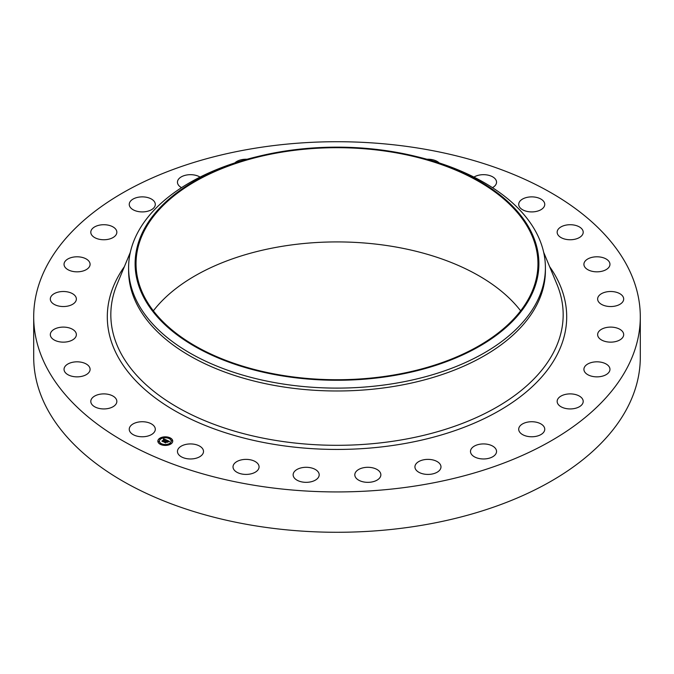 <?xml version="1.0" encoding="UTF-8"?>
<svg xmlns="http://www.w3.org/2000/svg" width="674" height="674" viewBox="0 0 674 674"><rect width="100%" height="100%" fill="white"/><g stroke="black" fill="none" stroke-linecap="round" stroke-linejoin="round"><path stroke-width="1.01" d="M154.767 427.131A13.025 7.524 180 0 1 155.298 429.254A13.025 7.524 180 0 1 144.126 436.693A13.025 7.524 180 0 1 129.77 431.368A13.025 7.524 180 0 1 129.248 429.254A13.025 7.524 180 0 1 140.419 421.806A13.025 7.524 180 0 1 154.767 427.131M640.3 316.822L640.3 357.178A303.3 175.105 180 0 1 422.387 525.198A303.3 175.105 180 0 1 33.7 357.178L33.7 316.822A303.3 175.105 180 0 1 251.613 148.802A303.3 175.105 180 0 1 640.3 316.822A303.3 175.105 180 0 1 422.387 484.85A303.3 175.105 180 0 1 33.7 316.822M415.403 156.301L417.939 156.916A208.401 120.317 180 0 1 545.401 267.789L545.401 270.662A208.401 120.317 180 0 1 395.672 386.118A208.401 120.317 180 0 1 128.599 270.662L128.599 267.789A208.401 120.317 180 0 1 256.061 156.916L258.597 156.301A201.888 116.56 180 0 1 280.157 151.861A201.888 116.56 180 0 1 415.403 156.301A201.888 116.56 180 0 1 538.568 270.316A201.888 116.56 180 0 1 393.843 375.553A201.888 116.56 180 0 1 146.814 302.811A201.888 116.56 180 0 1 258.597 156.301M545.401 267.789A208.401 120.317 180 0 1 395.672 383.245A208.401 120.317 180 0 1 128.599 267.789M280.426 152.383A200.962 116.021 180 0 1 537.962 263.711A200.962 116.021 180 0 1 393.574 375.039A200.962 116.021 180 0 1 136.038 263.711A200.962 116.021 180 0 1 280.426 152.383M153.36 310.824A200.962 116.021 180 0 1 280.426 246.608A200.962 116.021 180 0 1 520.64 310.824M557.179 232.69A13.025 7.524 180 0 1 557.154 232.235A13.025 7.524 180 0 1 569.783 224.72A13.025 7.524 180 0 1 583.179 231.772A13.025 7.524 180 0 1 583.204 232.235A13.025 7.524 180 0 1 570.575 239.75A13.025 7.524 180 0 1 557.179 232.69M89.92 370.557A13.025 7.524 180 0 1 76.002 376.833A13.025 7.524 180 0 1 64.038 369.335A13.025 7.524 180 0 1 64.215 368.114A13.025 7.524 180 0 1 78.125 361.845A13.025 7.524 180 0 1 90.089 369.335A13.025 7.524 180 0 1 89.92 370.557M584.08 263.087A13.025 7.524 180 0 1 597.998 256.819A13.025 7.524 180 0 1 609.962 264.309A13.025 7.524 180 0 1 609.785 265.531A13.025 7.524 180 0 1 595.875 271.807A13.025 7.524 180 0 1 583.911 264.309A13.025 7.524 180 0 1 584.08 263.087M75.404 337.472A13.025 7.524 180 0 1 60.837 342.004A13.025 7.524 180 0 1 50.314 334.624A13.025 7.524 180 0 1 51.283 331.785A13.025 7.524 180 0 1 65.85 327.244A13.025 7.524 180 0 1 76.364 334.624A13.025 7.524 180 0 1 75.404 337.472M598.596 296.181A13.025 7.524 180 0 1 613.163 291.64A13.025 7.524 180 0 1 623.686 299.02A13.025 7.524 180 0 1 622.717 301.868A13.025 7.524 180 0 1 608.15 306.4A13.025 7.524 180 0 1 597.636 299.02A13.025 7.524 180 0 1 598.596 296.181M74.005 303.342A13.025 7.524 180 0 1 59.422 306.19A13.025 7.524 180 0 1 50.314 299.02A13.025 7.524 180 0 1 52.682 294.698A13.025 7.524 180 0 1 67.265 291.85A13.025 7.524 180 0 1 76.364 299.02A13.025 7.524 180 0 1 74.005 303.342M599.995 330.302A13.025 7.524 180 0 1 614.578 327.454A13.025 7.524 180 0 1 623.686 334.624A13.025 7.524 180 0 1 621.318 338.946A13.025 7.524 180 0 1 606.735 341.794A13.025 7.524 180 0 1 597.636 334.624A13.025 7.524 180 0 1 599.995 330.302M85.792 269.895A13.025 7.524 180 0 1 71.773 271.184A13.025 7.524 180 0 1 64.038 264.309A13.025 7.524 180 0 1 68.335 258.732A13.025 7.524 180 0 1 82.354 257.443A13.025 7.524 180 0 1 90.089 264.309A13.025 7.524 180 0 1 85.792 269.895M588.208 363.758A13.025 7.524 180 0 1 602.227 362.469A13.025 7.524 180 0 1 609.962 369.335A13.025 7.524 180 0 1 605.665 374.921A13.025 7.524 180 0 1 591.646 376.21A13.025 7.524 180 0 1 583.911 369.335A13.025 7.524 180 0 1 588.208 363.758M110.174 238.798A13.025 7.524 180 0 1 90.796 232.235A13.025 7.524 180 0 1 97.469 225.672A13.025 7.524 180 0 1 116.846 232.235A13.025 7.524 180 0 1 110.174 238.798M563.826 394.846A13.025 7.524 180 0 1 583.204 401.418A13.025 7.524 180 0 1 576.531 407.981A13.025 7.524 180 0 1 557.154 401.418A13.025 7.524 180 0 1 563.826 394.846M145.938 211.611A13.025 7.524 180 0 1 129.248 204.399A13.025 7.524 180 0 1 138.6 197.179A13.025 7.524 180 0 1 155.298 204.399A13.025 7.524 180 0 1 145.938 211.611M528.062 422.034A13.025 7.524 180 0 1 544.752 429.254A13.025 7.524 180 0 1 535.4 436.466A13.025 7.524 180 0 1 518.702 429.254A13.025 7.524 180 0 1 528.062 422.034M181.533 187.658A13.025 7.524 180 0 1 177.456 182.199A13.025 7.524 180 0 1 189.689 174.692A13.025 7.524 180 0 1 200.052 177.094M482.719 443.939A13.025 7.524 180 0 1 496.544 451.445A13.025 7.524 180 0 1 484.311 458.952A13.025 7.524 180 0 1 470.494 451.445A13.025 7.524 180 0 1 482.719 443.939M234.838 162.914A13.025 7.524 180 0 1 247.046 159.258M430.071 459.474A13.025 7.524 180 0 1 440.981 466.897A13.025 7.524 180 0 1 425.833 474.319A13.025 7.524 180 0 1 414.931 466.897A13.025 7.524 180 0 1 430.071 459.474M372.756 467.857A13.025 7.524 180 0 1 380.861 474.816A13.025 7.524 180 0 1 362.907 481.784A13.025 7.524 180 0 1 354.81 474.816A13.025 7.524 180 0 1 372.756 467.857M313.654 468.666A13.025 7.524 180 0 1 319.19 474.816A13.025 7.524 180 0 1 312.172 481.489A13.025 7.524 180 0 1 298.683 480.975A13.025 7.524 180 0 1 293.139 474.816A13.025 7.524 180 0 1 300.157 468.144A13.025 7.524 180 0 1 313.654 468.666M426.954 159.258A13.025 7.524 180 0 1 437.628 161.709A13.025 7.524 180 0 1 439.162 162.914M255.716 461.859A13.025 7.524 180 0 1 259.069 466.897A13.025 7.524 180 0 1 250.72 473.915A13.025 7.524 180 0 1 236.372 471.935A13.025 7.524 180 0 1 233.019 466.897A13.025 7.524 180 0 1 241.368 459.879A13.025 7.524 180 0 1 255.716 461.859M473.948 177.094A13.025 7.524 180 0 1 494.885 178.526A13.025 7.524 180 0 1 496.544 182.199A13.025 7.524 180 0 1 492.467 187.658M201.855 447.78A13.025 7.524 180 0 1 203.506 451.445A13.025 7.524 180 0 1 193.767 458.724A13.025 7.524 180 0 1 179.115 455.119A13.025 7.524 180 0 1 177.456 451.445A13.025 7.524 180 0 1 187.203 444.174A13.025 7.524 180 0 1 201.855 447.78M519.233 206.514A13.025 7.524 180 0 1 518.702 204.399A13.025 7.524 180 0 1 529.874 196.951A13.025 7.524 180 0 1 544.23 202.284A13.025 7.524 180 0 1 544.752 204.399A13.025 7.524 180 0 1 533.581 211.838A13.025 7.524 180 0 1 519.233 206.514M116.821 400.954A13.025 7.524 180 0 1 116.846 401.418A13.025 7.524 180 0 1 104.217 408.933A13.025 7.524 180 0 1 90.822 401.873A13.025 7.524 180 0 1 90.796 401.418A13.025 7.524 180 0 1 103.425 393.894A13.025 7.524 180 0 1 116.821 400.954M171.12 443.812A7.439 4.297 180 0 1 162.838 445.185A7.439 4.297 180 0 1 157.851 441.133A7.439 4.297 180 0 1 159.477 438.454A7.439 4.297 180 0 1 167.759 437.072A7.439 4.297 180 0 1 172.738 441.133A7.439 4.297 180 0 1 171.12 443.812M169.882 443.239A5.864 3.387 180 0 1 163.361 444.326A5.864 3.387 180 0 1 159.435 441.133A5.864 3.387 180 0 1 160.715 439.018A5.864 3.387 180 0 1 167.236 437.931A5.864 3.387 180 0 1 171.162 441.133A5.864 3.387 180 0 1 169.882 443.239M166.638 440.139L165.703 440.4L165.248 439.675L163.091 441.554L161.928 441.015L164.54 439.549L163.479 439.44L164.692 439.44L163.361 439.364L163.622 438.74L166.638 440.139M166.647 440.307L165.711 440.51L166.647 440.307M165.72 440.206L165.256 439.878L163.234 441.815L161.928 441.15L163.15 441.714L165.231 439.802L165.737 440.122M169.562 441.453L168.534 441.697L167.607 440.745L166.655 441.436L167.649 440.897L168.5 441.537L167.657 440.973L166.874 441.537L168.011 441.655L167.16 442.27L166.486 441.563L165.526 442.641L164.279 442.068L166.925 440.232L169.562 441.453M169.494 441.647L168.525 441.824L169.494 441.647M167.245 442.422L168.087 441.74L167.245 442.422M166.537 441.782L165.669 442.936L164.186 442.186L165.585 442.835L166.529 441.714L167.059 442.026L166.537 441.782M169.797 438.294L168.997 438.125L169.797 438.294M170.851 443.686L170.05 443.526L170.851 443.686M172.266 440.863L171.457 440.703L172.266 440.863M161.499 444.292L160.698 444.132L161.499 444.292M166.394 445.11L165.593 444.95L166.394 445.11M159.746 438.572L160.547 438.732L159.746 438.572M164.203 437.148L165.004 437.316L164.203 437.148M158.331 441.394L159.14 441.563L158.331 441.394M165.981 441.15L167 440.585M164.675 442.245L165.829 441.436M166.874 441.537L167.725 441.858M166.967 440.442L169.267 441.495M163.462 439.128L166.427 440.189M162.316 441.192L164.54 439.549M163.209 441.352L163.226 441.807M165.669 442.414L165.669 442.936M172.738 441.226A7.439 4.297 0 0 0 167.683 437.241A7.439 4.297 0 0 0 159.477 438.631A7.439 4.297 0 0 0 157.859 441.226M159.435 441.226A5.864 3.387 0 0 0 159.435 441.31A5.864 3.387 0 0 0 163.361 444.511A5.864 3.387 0 0 0 169.882 443.425A5.864 3.387 0 0 0 171.162 441.31A5.864 3.387 0 0 0 171.162 441.226M169.022 438.218L169.865 438.218M170.075 443.618L170.926 443.618M171.491 440.788L172.333 440.788M160.724 444.225L161.575 444.225M165.619 445.042L166.461 445.042M159.671 438.825L160.522 438.825M164.127 437.401L164.978 437.401M158.264 441.655L159.106 441.655M543.657 252.261L556.96 284.344A226.169 130.579 180 0 1 400.676 440.029A226.169 130.579 180 0 1 117.04 284.344L130.343 252.261M549.613 266.634A229.699 132.618 180 0 1 401.67 444.073A229.699 132.618 180 0 1 166.453 405.655A229.699 132.618 180 0 1 124.387 266.634"/></g></svg>
